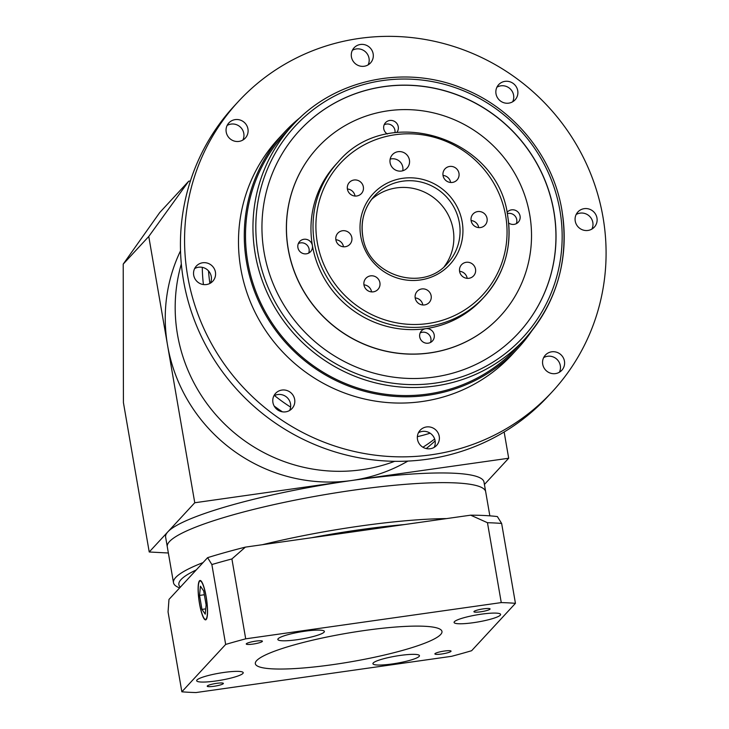 <?xml version="1.0" encoding="UTF-8"?>
<svg xmlns="http://www.w3.org/2000/svg" width="729" height="729" viewBox="0 0 729 729"><rect width="100%" height="100%" fill="white"/><g stroke="black" fill="none" stroke-linecap="round" stroke-linejoin="round"><path stroke-width="1.09" d="M489.842 515.84L485.687 491.774A161.556 24.558 170.2 0 0 353.392 490.18A161.556 24.558 170.2 0 0 167.287 546.777L165.62 537.091A161.556 24.558 170.2 0 1 167.852 531.851L194.761 502.755L167.579 345.409A161.556 156.617 -137.2 0 1 180.519 250.84M203.036 562.606A161.556 24.558 170.2 0 0 173.493 582.708L167.287 546.777A161.556 24.558 170.2 0 1 353.392 490.18A161.556 24.558 170.2 0 1 485.687 491.774L484.01 482.097A161.556 24.558 170.2 0 0 351.724 480.493A161.556 24.558 170.2 0 0 167.852 531.851L149.226 551.99L168.363 553.001M394.699 461.311A161.556 156.617 -137.2 0 1 177.512 334.666A161.556 156.617 -137.2 0 1 181.321 263.989M209.897 283.444A173.985 168.663 -137.2 0 1 208.512 270.906A173.985 168.663 -137.2 0 0 209.897 283.444M202.27 267.352A173.985 168.663 42.8 0 0 203.418 284.556M290.598 407.101A173.985 168.663 -137.2 0 1 274.487 395.555A173.985 168.663 -137.2 0 0 290.598 407.101M274.195 406.071A173.985 168.663 42.8 0 0 282.415 411.821M484.421 484.475L508.687 458.24L194.761 502.755M407.876 461.093A161.556 156.617 -137.2 0 1 351.724 480.493A161.556 156.617 -137.2 0 1 167.579 345.409L148.762 236.478L123.219 264.098L123.42 402.599L149.226 551.99M504.149 431.987L508.687 458.24M435.113 440.908A161.556 156.617 -137.2 0 1 426.219 448.563M434.63 439.013A161.556 156.617 -137.2 0 1 422.92 447.242M123.219 264.098L159.724 212.549L188.702 181.211L190.415 180.965M188.702 181.211L148.762 236.478M444.289 266.55A49.709 48.187 42.8 0 0 453.146 229.462A49.709 48.187 42.8 0 0 420.606 190.515A49.709 48.187 42.8 0 0 371.626 199.354M390.106 162.74A9.942 9.641 42.8 0 0 407.064 168.117A9.942 9.641 42.8 0 0 402.472 152.051A9.942 9.641 42.8 0 0 390.106 162.74M402.745 170.768A9.942 9.641 42.8 0 0 390.161 159.122M471.116 220.687A8.201 7.955 42.8 0 0 485.113 225.124A8.201 7.955 42.8 0 0 481.322 211.875A8.201 7.955 42.8 0 0 471.116 220.687M478.716 227.603A8.201 7.955 42.8 0 0 471.098 220.559M459.589 271.425A8.201 7.955 42.8 0 0 473.586 275.863A8.201 7.955 42.8 0 0 469.795 262.613A8.201 7.955 42.8 0 0 459.589 271.425M467.189 278.341A8.201 7.955 42.8 0 0 459.571 271.297M415.211 298.061A8.201 7.955 42.8 0 0 429.199 302.499A8.201 7.955 42.8 0 0 425.417 289.249A8.201 7.955 42.8 0 0 415.211 298.061M422.811 304.968A8.201 7.955 42.8 0 0 415.193 297.924M363.971 284.984A8.201 7.955 42.8 0 0 377.959 289.422A8.201 7.955 42.8 0 0 374.177 276.173A8.201 7.955 42.8 0 0 363.971 284.984M371.571 291.901A8.201 7.955 42.8 0 0 363.953 284.848M335.887 239.868A8.201 7.955 42.8 0 0 349.884 244.306A8.201 7.955 42.8 0 0 346.093 231.057A8.201 7.955 42.8 0 0 335.887 239.868M343.487 246.776A8.201 7.955 42.8 0 0 335.869 239.732M347.414 189.13A8.201 7.955 42.8 0 0 361.402 193.568A8.201 7.955 42.8 0 0 357.62 180.318A8.201 7.955 42.8 0 0 347.414 189.13M355.014 196.046A8.201 7.955 42.8 0 0 347.396 188.993M443.041 175.571A8.201 7.955 42.8 0 0 457.028 180.008A8.201 7.955 42.8 0 0 453.238 166.759A8.201 7.955 42.8 0 0 443.041 175.571M450.631 182.487A8.201 7.955 42.8 0 0 443.013 175.434M496.002 93.795A11.181 10.844 42.8 0 0 515.075 99.846A11.181 10.844 42.8 0 0 509.908 81.776A11.181 10.844 42.8 0 0 496.002 93.795M496.914 87.207A11.181 10.844 -137.2 0 1 512.678 101.778M575.236 221.097A11.181 10.844 42.8 0 0 594.308 227.147A11.181 10.844 42.8 0 0 589.141 209.077A11.181 10.844 42.8 0 0 575.236 221.097M576.147 214.508A11.181 10.844 -137.2 0 1 591.912 229.079M542.713 364.245A11.181 10.844 42.8 0 0 561.795 370.296A11.181 10.844 42.8 0 0 556.628 352.225A11.181 10.844 42.8 0 0 542.713 364.245M543.634 357.647A11.181 10.844 -137.2 0 1 559.389 372.227M417.498 439.377A11.181 10.844 42.8 0 0 436.571 445.437A11.181 10.844 42.8 0 0 431.404 427.367A11.181 10.844 42.8 0 0 417.498 439.377M418.41 432.789A11.181 10.844 -137.2 0 1 434.174 447.369M272.928 402.499A11.181 10.844 42.8 0 0 292.001 408.55A11.181 10.844 42.8 0 0 286.834 390.48A11.181 10.844 42.8 0 0 272.928 402.499M273.84 395.911A11.181 10.844 -137.2 0 1 289.604 410.482M193.695 275.197A11.181 10.844 42.8 0 0 212.768 281.248A11.181 10.844 42.8 0 0 207.601 263.178A11.181 10.844 42.8 0 0 193.695 275.197M194.607 268.609A11.181 10.844 -137.2 0 1 210.371 283.18M226.209 132.049A11.181 10.844 42.8 0 0 245.29 138.1A11.181 10.844 42.8 0 0 240.123 120.03A11.181 10.844 42.8 0 0 226.209 132.049M227.129 125.461A11.181 10.844 -137.2 0 1 242.885 140.032M351.433 56.908A11.181 10.844 42.8 0 0 370.505 62.958A11.181 10.844 42.8 0 0 365.338 44.897A11.181 10.844 42.8 0 0 351.433 56.908M352.344 50.319A11.181 10.844 -137.2 0 1 368.109 64.89M396.822 132.414A7.454 7.226 42.8 0 0 393.04 120.759A7.454 7.226 42.8 0 0 387.354 133.99M394.963 132.651A7.454 7.226 42.8 0 0 384.201 124.768M508.66 223.019A7.454 7.226 42.8 0 0 520.069 216.085A7.454 7.226 42.8 0 0 507.038 212.412M516.323 223.666A7.454 7.226 42.8 0 0 507.284 213.633M338.065 162.093L335.996 164.335A99.417 96.383 42.8 0 0 312.395 245.527A7.454 7.226 42.8 0 0 299.674 241.49A7.454 7.226 42.8 0 0 303.118 253.537A7.454 7.226 42.8 0 0 312.395 245.527A99.417 96.383 42.8 0 0 425.718 328.661A7.454 7.226 42.8 0 0 424.943 342.903A7.454 7.226 42.8 0 0 434.211 334.893A7.454 7.226 42.8 0 0 425.718 328.661A99.417 96.383 42.8 0 0 481.978 299.337L484.047 297.095A99.417 96.383 -137.2 0 1 383.992 322.71A99.417 96.383 -137.2 0 1 314.463 243.295A99.417 96.383 -137.2 0 1 338.065 162.093C387.691 102.497 498.199 137.544 507.685 215.82C512.359 246.876 504.486 273.967 484.047 297.095A99.417 96.383 -137.2 0 0 507.648 215.893M430.465 342.475A7.454 7.226 42.8 0 0 420.159 332.953M308.649 253.109A7.454 7.226 42.8 0 0 298.343 243.577M288.247 248.953A124.276 120.476 -137.2 0 1 317.753 147.458A124.276 120.476 -137.2 0 1 442.822 115.446A124.276 120.476 -137.2 0 1 529.728 214.709A124.276 120.476 -137.2 0 1 500.231 316.204A124.276 120.476 -137.2 0 1 375.162 348.225A124.276 120.476 -137.2 0 1 288.247 248.953M317.707 147.504A124.276 120.476 42.8 0 0 317.671 147.55A124.276 120.476 42.8 0 0 288.165 249.045A124.276 120.476 42.8 0 0 375.08 348.316A124.276 120.476 42.8 0 0 500.149 316.295A124.276 120.476 42.8 0 0 500.185 316.249M518.437 333.126A149.126 144.57 42.8 0 0 553.794 211.374A149.126 144.57 42.8 0 0 449.529 92.264A149.126 144.57 42.8 0 0 299.464 130.628M553.876 211.292A149.126 144.57 -137.2 0 1 518.474 333.08A149.126 144.57 -137.2 0 1 368.391 371.498A149.126 144.57 -137.2 0 1 264.098 252.38A149.126 144.57 -137.2 0 1 299.501 130.582A149.126 144.57 -137.2 0 1 449.583 92.164A149.126 144.57 -137.2 0 1 553.876 211.292M292.703 125.124L285.249 133.179A157.828 153.008 42.8 0 0 247.787 262.085A157.828 153.008 42.8 0 0 358.158 388.156A157.828 153.008 42.8 0 0 516.998 347.496L524.452 339.441A157.828 153.008 -137.2 0 1 365.612 380.091A157.828 153.008 -137.2 0 1 255.232 254.02A157.828 153.008 -137.2 0 1 292.703 125.124C333.782 79.497 404.385 64.234 462.605 88.355C513.836 108.302 553.147 156.607 561.95 210.453C569.376 259.752 556.874 302.745 524.452 339.441A157.828 153.008 -137.2 0 0 561.913 210.535M603.001 217.16A213.752 207.218 42.8 0 0 453.52 46.41A213.752 207.218 42.8 0 0 238.401 101.477A213.752 207.218 42.8 0 0 187.654 276.054A213.752 207.218 42.8 0 0 337.144 446.795A213.752 207.218 42.8 0 0 552.263 391.728A213.752 207.218 42.8 0 0 603.001 217.16M238.401 101.477L234.255 105.96A213.752 207.218 42.8 0 0 183.517 280.528A213.752 207.218 42.8 0 0 332.998 451.269A213.752 207.218 42.8 0 0 548.117 396.202L552.263 391.728M300.74 117.077A159.068 154.211 42.8 0 0 284.337 132.341A159.068 154.211 42.8 0 0 246.575 262.249A159.068 154.211 42.8 0 0 357.821 389.313A159.068 154.211 42.8 0 0 517.909 348.334A159.068 154.211 42.8 0 0 531.842 330.802M284.337 132.341L278.542 138.601A159.068 154.211 42.8 0 0 240.78 268.518A159.068 154.211 42.8 0 0 352.025 395.583A159.068 154.211 42.8 0 0 512.113 354.604L517.909 348.334M515.439 603.339L501.643 523.458A198.835 30.226 170.2 0 0 487.464 522.711L470.661 515.175L404.404 524.57A156.58 23.802 170.2 0 0 359.251 529.81A156.58 23.802 170.2 0 0 311.629 537.729L245.372 547.124L231.904 558.952A198.835 30.226 170.2 0 0 211.866 564.547L207.601 557.667L196.238 569.95A156.58 23.802 170.2 0 0 180.336 587.155L168.982 599.429L168.053 611.923L181.858 691.803A198.835 30.226 170.2 0 0 196.028 692.55L451.588 656.31A198.835 30.226 170.2 0 0 471.627 650.715L515.439 603.339A198.835 30.226 170.2 0 0 501.26 602.591L245.7 638.832A198.835 30.226 170.2 0 0 225.662 644.436L181.858 691.803M446.576 518.592A161.556 24.558 170.2 0 0 359.597 526.119A161.556 24.558 170.2 0 0 262.394 544.709M173.493 582.708A161.556 24.558 170.2 0 0 179.644 587.902M297.177 639.707A23.61 3.59 170.2 0 0 324.378 631.432A23.61 3.59 170.2 0 0 305.041 631.196A23.61 3.59 170.2 0 0 277.84 639.47A23.61 3.59 170.2 0 0 297.177 639.707M473.413 622.684A23.61 3.59 170.2 0 0 500.613 614.41A23.61 3.59 170.2 0 0 481.286 614.183A23.61 3.59 170.2 0 0 454.085 622.448A23.61 3.59 170.2 0 0 473.413 622.684M392.257 663.946A23.61 3.59 170.2 0 0 419.457 655.672A23.61 3.59 170.2 0 0 400.121 655.444A23.61 3.59 170.2 0 0 372.92 663.709A23.61 3.59 170.2 0 0 392.257 663.946M216.012 680.968A23.61 3.59 170.2 0 0 243.213 672.694A23.61 3.59 170.2 0 0 223.876 672.457A23.61 3.59 170.2 0 0 196.675 680.731A23.61 3.59 170.2 0 0 216.012 680.968M480.63 611.804A8.201 1.248 170.2 0 0 490.079 608.934A8.201 1.248 170.2 0 0 483.363 608.852A8.201 1.248 170.2 0 0 473.914 611.722A8.201 1.248 170.2 0 0 480.63 611.804M441.601 654.013A8.201 1.248 170.2 0 0 451.051 651.134A8.201 1.248 170.2 0 0 444.335 651.052A8.201 1.248 170.2 0 0 434.885 653.931A8.201 1.248 170.2 0 0 441.601 654.013M213.934 686.29A8.201 1.248 170.2 0 0 223.384 683.419A8.201 1.248 170.2 0 0 216.668 683.337A8.201 1.248 170.2 0 0 207.218 686.208A8.201 1.248 170.2 0 0 213.934 686.29M252.963 644.09A8.201 1.248 170.2 0 0 262.413 641.219A8.201 1.248 170.2 0 0 255.697 641.137A8.201 1.248 170.2 0 0 246.247 644.008A8.201 1.248 170.2 0 0 252.963 644.09M206.061 596.677A19.382 3.736 -98.1 0 0 200.111 580.977A19.382 3.736 -98.1 0 0 199.6 603.667A19.382 3.736 -98.1 0 0 205.551 619.368A19.382 3.736 -98.1 0 0 206.061 596.677M199.518 603.758A19.883 3.827 -98.1 0 0 205.624 619.86A19.883 3.827 -98.1 0 0 206.143 596.595A19.883 3.827 -98.1 0 0 200.038 580.484A19.883 3.827 -98.1 0 0 199.518 603.758M332.88 664.629A94.697 14.398 170.2 0 0 441.965 631.451A94.697 14.398 170.2 0 0 364.418 630.521A94.697 14.398 170.2 0 0 255.332 663.691A94.697 14.398 170.2 0 0 332.88 664.629M196.238 569.95L180.336 587.155M404.404 524.57L311.629 537.729M501.26 602.591L487.464 522.711M470.661 515.175A188.893 28.723 -9.8 0 1 497.378 516.579L501.643 523.458M245.7 638.832L231.904 558.952M225.662 644.436L211.866 564.547M207.601 557.667A188.893 28.723 -9.8 0 1 245.372 547.124M205.241 614.146L206.107 604.924L203.692 590.946L200.42 586.198L199.555 595.42L201.969 609.398L205.241 614.146M205.742 608.861L201.969 609.398M204.348 594.746L199.555 595.42M417.362 436.671A173.985 168.663 42.8 0 0 430.11 433.199M559.918 210.435A155.341 150.593 42.8 0 0 382.853 80.536A155.341 150.593 42.8 0 0 258.066 253.236A155.341 150.593 42.8 0 0 435.122 383.126A155.341 150.593 42.8 0 0 559.918 210.435M505.653 215.793A96.93 93.968 42.8 0 0 395.164 134.737A96.93 93.968 42.8 0 0 317.297 242.502A96.93 93.968 42.8 0 0 427.777 323.558A96.93 93.968 42.8 0 0 505.653 215.793M360.764 236.342A52.196 50.602 -137.2 0 1 402.69 178.313A52.196 50.602 -137.2 0 1 462.186 221.953A52.196 50.602 -137.2 0 1 420.25 279.982A52.196 50.602 -137.2 0 1 360.764 236.342M374.56 195.846C364.391 207.346 360.463 220.86 362.796 236.36C367.544 275.535 422.875 293.067 447.551 263.342A49.709 48.187 42.8 0 0 459.352 222.746A49.709 48.187 42.8 0 0 424.588 183.043A49.709 48.187 42.8 0 0 374.56 195.846A49.709 48.187 42.8 0 0 362.741 236.296M200.949 580.858L200.111 580.977M206.398 619.249L205.551 619.368"/></g></svg>
